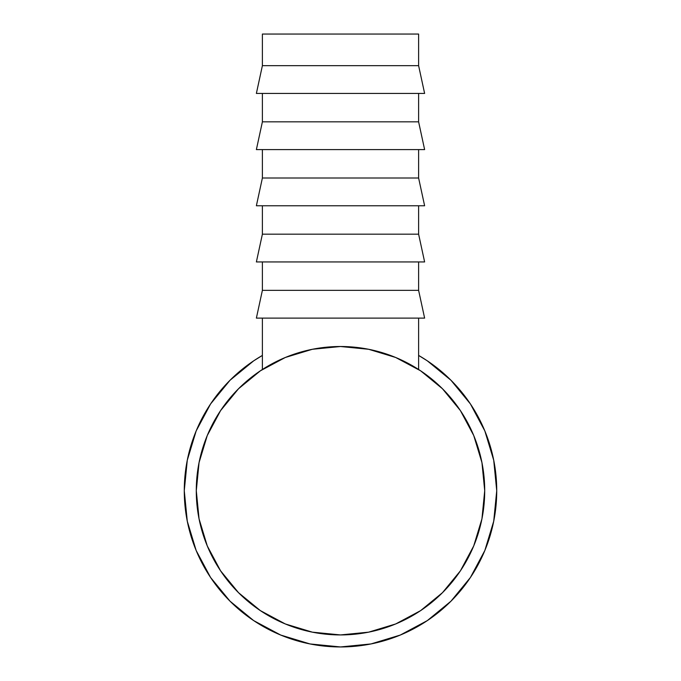 <?xml version="1.0" encoding="UTF-8"?>
<svg xmlns="http://www.w3.org/2000/svg" width="681" height="681" viewBox="0 0 681 681"><rect width="100%" height="100%" fill="white"/><g stroke="black" fill="none" stroke-linecap="round" stroke-linejoin="round"><path stroke-width="1.02" d="M470.401 403.927L450.967 380.253L427.293 360.819L450.967 380.253L470.401 403.927L450.967 380.253L427.293 360.819L450.967 380.253L470.401 403.927L484.838 430.937L493.725 460.245L496.73 490.72A156.23 156.23 0 0 1 340.5 646.95A156.23 156.23 0 0 1 262.389 355.422L253.707 360.819L230.033 380.253L210.599 403.927L230.033 380.253L253.707 360.819L230.033 380.253L210.599 403.927L230.033 380.253L253.707 360.819M210.599 577.514L230.033 601.195L253.707 620.621L230.033 601.195L210.599 577.514L230.033 601.195L253.707 620.621L230.033 601.195L210.599 577.514L196.162 550.503L187.275 521.203L184.27 490.72L187.275 460.245L196.162 430.937L210.599 403.927M427.293 620.621L450.967 601.195L470.401 577.514L450.967 601.195L427.293 620.621L450.967 601.195L470.401 577.514L450.967 601.195L427.293 620.621L400.283 635.058L370.975 643.945L340.5 646.95L310.025 643.945L280.717 635.058L253.707 620.621M400.59 359.628A144.21 144.21 0 0 1 340.5 634.93A144.21 144.21 0 0 1 275.669 361.9A144.21 144.21 0 0 1 275.686 361.892M275.711 361.883A144.21 144.21 0 0 1 277.533 360.981M427.293 360.819L418.611 355.422A156.23 156.23 0 0 1 496.73 490.72L493.725 521.203L484.838 550.503L470.401 577.514M262.389 34.05L262.389 65.665L418.611 65.665L418.611 34.05L262.389 34.05L418.611 34.05L418.611 65.665L262.389 65.665L256.379 93.433L424.621 93.433L418.611 65.665L424.621 93.433L256.379 93.433L262.389 65.665L262.389 34.05M262.389 93.433L262.389 121.839L418.611 121.839L418.611 93.433L418.611 121.839L262.389 121.839L256.379 149.599L424.621 149.599L418.611 121.839L424.621 149.599L256.379 149.599L262.389 121.839L262.389 93.433M262.389 149.599L262.389 178.005L418.611 178.005L418.611 149.599L418.611 178.005L262.389 178.005L256.379 205.764L424.621 205.764L418.611 178.005L424.621 205.764L256.379 205.764L262.389 178.005L262.389 149.599M262.389 205.764L262.389 234.17L418.611 234.17L418.611 205.764L418.611 234.17L262.389 234.17L256.379 261.938L424.621 261.938L418.611 234.17L424.621 261.938L256.379 261.938L262.389 234.17L262.389 205.764M262.389 261.938L262.389 290.344L418.611 290.344L418.611 261.938L418.611 290.344L262.389 290.344L256.379 318.104L424.621 318.104L418.611 290.344L424.621 318.104L256.379 318.104L262.389 290.344L262.389 261.938M259.555 610.074L260.559 610.746M261.564 611.41L260.065 610.414M392.333 625.294L396.197 623.745M421.794 609.835L421.054 610.338M262.389 369.494L262.389 318.104L262.389 369.494L263.939 368.506M418.611 369.494L418.611 318.104L418.611 369.494L417.07 368.515M414.414 366.889L416.363 368.08M264.645 368.072L266.603 366.88M266.586 366.889L264.705 368.038M416.338 368.055L415.121 367.314M220.593 570.84L238.529 592.691L220.593 570.84L207.262 545.907L199.056 518.854L196.29 490.72A144.21 144.21 0 0 1 340.5 346.51A144.21 144.21 0 0 1 484.71 490.72L481.944 518.854L473.738 545.907L460.407 570.84L442.471 592.691L420.62 610.627L442.471 592.691M460.407 410.6L442.471 388.749L460.407 410.6L473.738 435.534L481.944 462.586L484.71 490.72M260.38 370.813L238.529 388.749L260.38 370.813L285.313 357.482L312.366 349.276L340.5 346.51L368.634 349.276L395.687 357.482L420.62 370.813L442.471 388.749M196.29 490.72L199.056 462.586L207.262 435.534L220.593 410.6L238.529 388.749M415.631 613.819L420.594 610.644L395.687 623.958L368.634 632.164L340.5 634.93L312.366 632.164L285.313 623.958L260.38 610.627L238.529 592.691"/></g></svg>
